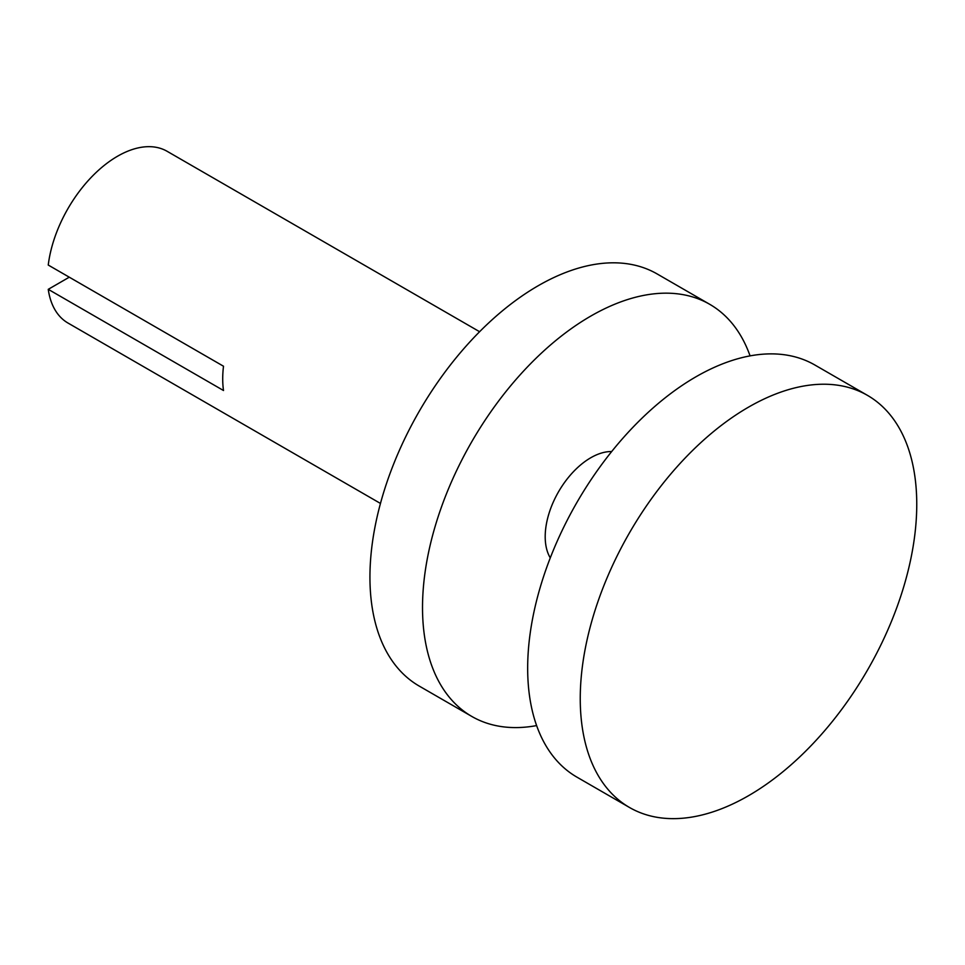 <?xml version="1.0" encoding="UTF-8"?>
<svg xmlns="http://www.w3.org/2000/svg" width="965" height="965" viewBox="0 0 965 965"><rect width="100%" height="100%" fill="white"/><g stroke="black" fill="none" stroke-linecap="round" stroke-linejoin="round"><path stroke-width="1.45" d="M380.463 503.441L67.984 323.034A99.142 57.237 120 0 1 48.25 289.331L69.287 277.184M550.279 557.891A64.438 37.201 -60 0 1 590.761 457.76A64.438 37.201 -60 0 1 611.677 451.548M750.07 355.88A237.945 137.38 120 0 0 709.733 304.313A237.945 137.38 120 0 0 590.761 316.098A237.945 137.38 120 0 0 435.324 525.768A237.945 137.38 120 0 0 471.801 716.44A237.945 137.38 120 0 0 536.624 725.583M709.733 304.313L657.153 273.951A237.945 137.38 120 0 0 538.193 285.736A237.945 137.38 120 0 0 382.743 495.419A237.945 137.38 120 0 0 419.22 686.079L471.801 716.44M479.605 331.719L167.138 151.312A99.142 57.237 120 0 0 117.561 156.221A99.142 57.237 120 0 0 48.25 265.049L223.506 366.23A99.142 57.237 120 0 0 223.506 390.511L48.25 289.331M748.502 407.158A237.945 137.38 120 0 0 593.053 616.84A237.945 137.38 120 0 0 629.53 807.5A237.945 137.38 120 0 0 867.475 670.132A237.945 137.38 120 0 0 867.475 395.373A237.945 137.38 120 0 0 748.502 407.158M867.475 395.373L814.894 365.023A237.945 137.38 120 0 0 695.922 376.808A237.945 137.38 120 0 0 540.472 586.479A237.945 137.38 120 0 0 576.949 777.151L629.53 807.5"/></g></svg>
